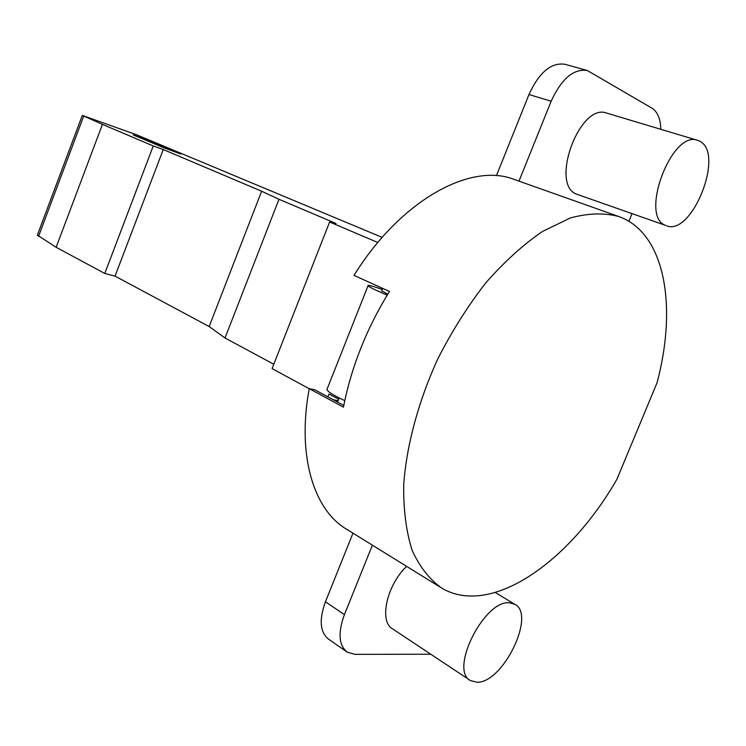 <?xml version="1.0" encoding="UTF-8"?>
<svg xmlns="http://www.w3.org/2000/svg" width="746" height="746" viewBox="0 0 746 746"><rect width="100%" height="100%" fill="white"/><g stroke="black" fill="none" stroke-linecap="round" stroke-linejoin="round"><path stroke-width="1.12" d="M381.719 290.837L387.771 294.241M387.211 295.155C375.975 290.399 369.578 287.285 368.02 285.793C367.47 285.019 369.559 285.336 374.296 286.772L382.278 289.429M327.224 388.741L326.879 389.626L328.594 391.603C331.634 394.047 337.043 397.049 344.801 400.611M338.675 399.222L329.005 394.019L327.876 396.863M309.217 388.713L272.085 368.608L329.611 222.01L336.026 223.492L278.967 199.275L225.022 338.003L273.791 364.244M377.812 242.506L329.611 222.01M338.087 400.695L333.089 399.67M37.356 235.121L56.137 247.29L104.776 273.465L115.043 276.123L209.16 326.552L225.022 338.003M56.137 247.29L102.444 124.386L82.293 115.397L136.714 134.83L382.176 237.396M102.444 124.386L153.256 145.955L104.776 273.465M153.256 145.955L163.262 149.526L115.043 276.123M163.262 149.526L261.622 191.228L209.16 326.552M278.967 199.275L261.622 191.228M133.273 134.942L163.654 147.671L180.756 154.04L147.512 140.024L133.273 134.942M343.803 405.46L314.84 389.813L309.236 388.638C296.666 456.039 313.963 510.935 347.599 529.819L439.385 586.664M618.863 216.554C665.096 232.957 677.517 306.112 657.039 382.773L616.923 479.23C569.664 561.915 491.12 617.315 441.856 588.193C429.593 579.577 419.681 566.941 412.118 550.287C406.169 531.469 403.372 509.546 403.707 484.527C406.579 445.343 418.329 401.6 437.65 359.171C451.759 331.457 467.77 306.065 485.683 282.986C504.249 261.855 523.17 244.679 542.445 231.484L570.364 217.963C588.174 213.132 604.335 212.666 618.863 216.554L514.358 179.497C470.857 162.031 400.77 199.965 353.986 275.386L389.487 291.462C378.297 309.413 368.748 328.296 360.85 348.121C352.998 367.955 347.207 387.64 343.477 407.176L309.236 388.638M586.962 70.413L565.02 64.296C551.21 62.235 539.19 72.315 528.97 94.528L496.398 175.711M660.825 129.31C660.499 118.838 657.571 111.807 652.041 108.226L587.298 70.506C573.562 68.501 561.514 78.74 551.154 101.242L518.983 181.138M346.62 651.743L328.529 639.108C319.969 632.254 318.943 619.814 325.442 601.789L352.979 533.148M632.021 213.664L628.878 221.31M430.787 654.233L354.947 654.345L347.226 652.172C338.74 645.365 337.807 632.841 344.419 614.611L372.385 545.167M697.706 140.36L606.778 113.122C579.791 102.211 549.448 184.691 576.667 194.212L665.413 225.311C639.229 216.172 671.848 129.636 697.706 140.36L700.028 141.386C724.916 153.937 691.645 236.836 666.42 225.721M470.027 680.287L392.62 628.887C378.772 621.688 386.717 585.153 406.607 566.373M509.686 602.843C484.667 599.15 448.831 670.188 470.521 680.613L476.936 682.245C502.944 683.327 536.365 614.368 514.74 604.26L509.686 602.843M83.701 116.096L38.55 236.379M147.512 140.024L147.223 140.789M551.154 101.242L528.97 94.528M325.442 601.789L344.419 614.611M382.698 288.385L381.635 291.052M326.879 389.626L368.02 285.793M37.3 235.279L82.293 115.397M339.188 397.935L337.537 402.075M514.74 604.26L495.297 592.538"/></g></svg>
